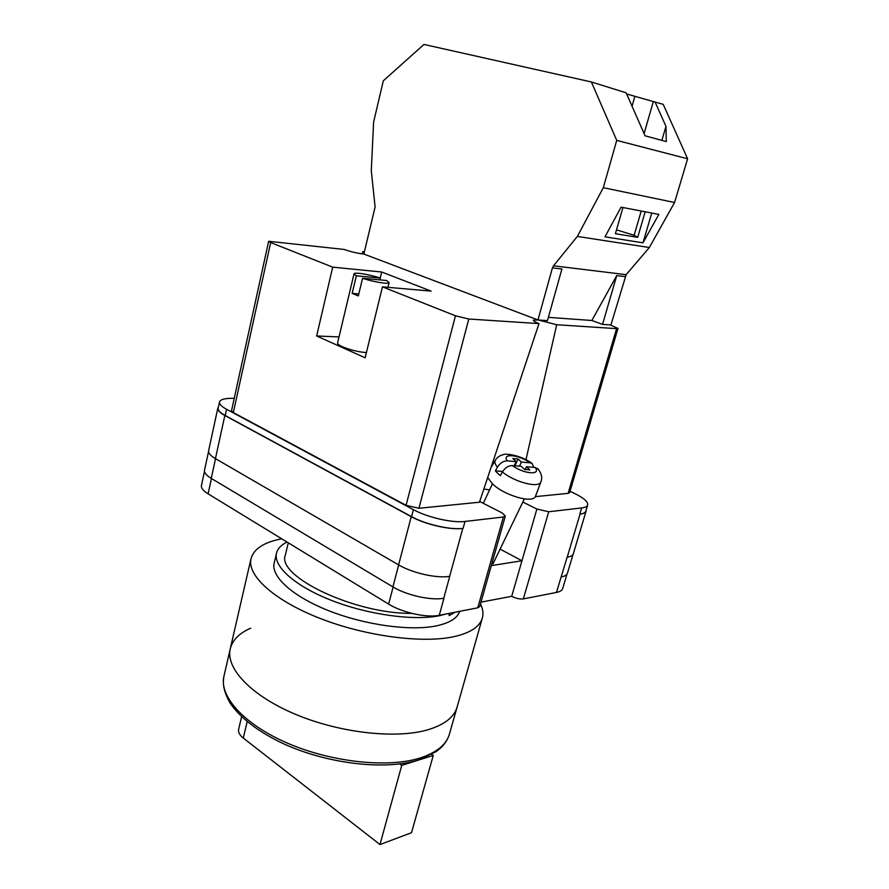 <?xml version="1.0" encoding="UTF-8"?>
<svg xmlns="http://www.w3.org/2000/svg" width="889" height="889" viewBox="0 0 889 889"><rect width="100%" height="100%" fill="white"/><g stroke="black" fill="none" stroke-linecap="round" stroke-linejoin="round"><path stroke-width="1.33" d="M522.832 502.063L536.889 509.03L548.724 511.753L523.332 598.908L556.458 592.441C560.003 591.73 562.081 590.418 562.67 588.54L566.971 574.161M570.027 491.306L574.55 493.451C583.773 497.94 588.151 501.785 587.662 504.985C587.173 506.519 585.162 507.508 581.65 507.941L548.724 511.753M479.693 501.496L502.129 512.92L505.308 516.031L503.363 517.009L465.003 521.454C452.568 523.132 427.398 517.409 413.407 509.675L226.539 409.262C221.494 406.495 219.138 404.073 219.494 401.995C220.239 399.639 224.195 398.416 231.384 398.328L234.24 398.316M500.107 549.124L521.954 560.759L491.306 565.637M480.993 602.153L511.697 596.308L536.889 509.03M523.332 598.908C519.809 599.297 515.931 598.43 511.697 596.308M505.308 516.031L479.771 606.52L477.76 607.809L439.277 615.321C426.809 618.033 402.106 612.588 388.626 604.098L208.104 493.839C203.214 490.784 200.992 487.994 201.447 485.461L204.492 471.403M413.407 509.675L411.574 516.642L225.184 415.485C220.15 412.696 217.805 410.251 218.172 408.14L219.494 401.995M218.405 407.051L217.827 408.14C217.472 410.251 219.805 412.707 224.839 415.496L215.438 458.624L398.594 564.882C412.285 573.061 437.188 578.628 449.656 576.328L462.78 528.422C450.345 530.177 425.198 524.466 411.24 516.676L224.839 415.496M411.574 516.642C425.531 524.432 450.667 530.133 463.102 528.377L462.78 528.422M586.151 510.042L586.084 511.108C585.584 512.675 583.573 513.675 580.05 514.131L579.795 514.164C583.317 513.709 585.329 512.697 585.829 511.131L587.662 504.985M443.978 598.186L439.277 615.321M567.126 557.225L556.458 592.441M573.094 554.292L567.426 573.227C566.849 575.05 564.782 576.294 561.248 576.961L561.059 576.994M398.683 564.926L392.916 586.907C406.484 595.263 431.276 600.764 443.744 598.23L449.756 576.316M392.916 586.907L211.238 478.382C206.315 475.382 204.081 472.659 204.514 470.214L208.571 451.445M217.827 408.14L208.626 450.712C208.215 453.057 210.482 455.69 215.438 458.624M580.05 514.131L567.204 557.214C570.738 556.614 572.783 555.447 573.338 553.703L586.084 511.108M487.694 477.504L492.017 483.349C503.796 495.573 533.967 504.185 535.611 495.951L540.945 481.694C539.512 488.539 515.164 482.505 502.363 471.97C505.085 467.725 508.408 465.592 512.331 465.58L521.187 466.314L524.554 469.448L529.822 469.87L526.455 466.747L535.156 467.458L538.378 469.336M502.363 471.97L500.34 475.637L497.573 473.226L495.384 470.87L497.396 467.214C495.117 464.369 494.406 462.058 495.251 460.302L495.451 459.969M514.22 465.736L516.176 461.624L507.319 460.869C503.407 460.869 500.096 462.991 497.396 467.214M516.176 461.624L512.864 458.524L518.12 458.991L521.432 462.069L530.111 462.813C518.92 454.568 501.352 452.934 507.319 460.869M533.922 467.358L531.955 463.336L530.111 462.813M502.674 471.448L495.384 470.87M514.887 465.792L518.12 458.991M519.476 466.169L521.432 462.069M525.143 469.492L526.455 466.747M553.525 265.789L577.35 236.43L603.32 187.69L616.722 140.384L591.374 81.966L423.964 44.45L383.303 80.821L373.602 122.149L371.291 170.655L375.102 206.981L363.857 254.054L537.956 319.973L547.468 320.629L561.904 269L552.425 267.867L553.525 265.789L626.156 274.657L649.337 247.52L674.573 202.503L687.619 158.787L663.216 104.357L626.645 93.978M591.374 81.966L626.123 92.8L645.092 135.817L666.294 141.584L665.972 126.371L654.982 101.79M616.722 140.384L687.619 158.787M625.078 276.579L616.744 275.579L602.531 324.396L610.91 324.974L626.156 274.657M602.531 324.396L591.852 320.484L548.38 317.362M577.35 236.43L649.337 247.52M603.32 187.69L674.573 202.503M604.987 236.818L642.991 242.819L658.838 214.393L621.078 207.17L604.987 236.818M616.744 275.579L591.852 320.484M552.425 267.867L537.956 319.973M622.956 207.526L615.399 233.707L637.691 237.341L645.181 211.782M651.759 213.049L642.991 242.819M644.103 133.572L653.371 101.424M616.51 229.862L634.135 235.285L641.225 211.026M661.872 140.384L665.972 126.371M637.691 237.341L634.135 235.285M632.046 106.224L634.813 96.512M480.493 603.953C482.927 608.943 483.549 613.643 482.349 618.022L449.445 734.081C446.434 744.56 436.743 752.494 420.364 757.917C388.56 768.163 332.508 762.451 288.347 743.526C244.086 724.646 218.961 696.365 223.95 676.185L230.262 648.792C225.45 668.161 250.954 695.676 295.593 714.356C340.12 733.081 396.45 739.204 428.231 729.669C444.6 724.635 454.223 717.09 457.113 707.033C454.223 717.09 444.6 724.635 428.231 729.669C396.45 739.204 340.12 733.081 295.593 714.356C250.954 695.676 225.45 668.161 230.262 648.792C232.507 640.013 239.319 633.146 250.698 628.212M482.349 618.022C479.871 626.656 470.47 632.857 454.157 636.624C422.453 643.703 365.212 636.202 319.462 618.177C273.59 600.175 246.831 575.25 251.02 558.636C253.821 548.813 264.055 542.212 281.724 538.801M459.746 611.321C457.413 618.166 449.634 623.011 436.41 625.867C410.574 631.279 365.046 625.078 328.73 610.71C292.337 596.352 270.789 576.45 274.19 563.037L276.501 553.202C277.657 548.635 281.18 544.924 287.069 542.068M446.589 613.888L439.177 615.766C413.352 620.955 367.746 614.643 331.33 600.331C294.826 586.04 273.156 566.371 276.501 553.202M411.785 613.366C354.955 614.155 276.046 576.228 285.38 554.992L288.28 542.801M411.518 832.704L379.981 844.55L401.739 765.385L433.254 755.439L411.518 832.704M241.608 716.734L238.63 729.336C238.052 732.18 239.597 735.081 243.275 738.037L379.981 844.55M399.717 763.929L401.739 765.385M431.71 754.372L433.254 755.439M358.812 293.937L352.155 293.403L358.334 295.926L362.568 278.279C373.402 281.969 389.238 284.502 389.126 282.569L387.96 287.336M352.155 293.403L356.356 275.823L354.022 273.856L337.576 343.01C337.431 343.976 339.031 345.221 342.376 346.754C350.122 349.955 358.134 351.911 366.39 352.622M362.568 278.279L386.615 280.513L389.126 282.569M354.022 273.856C354.033 271.923 369.702 274.468 380.414 278.09L379.981 279.891M356.356 275.823L380.414 278.09M455.457 315.795L468.792 319.018L538.99 323.596L479.46 502.218L418.93 508.275L406.062 505.33L455.457 315.795L382.448 286.858L365.123 357.789L316.651 335.964L332.697 267.145L270.667 242.564L233.34 412.563L231.529 410.685L268.645 241.286L270.667 242.564M406.062 505.33L233.34 412.563M268.645 241.286L344.221 249.453C351.177 251.876 357.745 253.421 363.923 254.076M380.248 278.035L381.714 272.012L332.697 267.145M381.714 272.012L431.109 291.103L382.448 286.858M538.99 323.596C535.134 322.096 533.244 320.985 533.333 320.251L537.878 319.951M538.289 319.996L556.703 324.741L525.966 459.669M616.577 328.641L617.999 328.419L569.638 492.639L568.115 493.362L616.577 328.641L556.703 324.741M617.999 328.419L610.198 324.918M362.334 253.921L362.745 251.576L364.401 251.765M362.745 251.576L364.301 252.209M568.115 493.362L535.278 496.64M483.838 489.083L489.606 489.828M339.02 336.942L316.651 335.964M211.449 478.515L208.104 493.839M393.116 587.018L388.626 604.098M503.363 517.009L477.76 607.809M465.003 521.454L463.102 528.377M581.65 507.941L579.795 514.164M215.527 458.68L211.238 478.382M411.24 516.676L398.594 564.882M226.539 409.262L225.184 415.485M512.331 465.58C523.843 474.126 541.557 475.448 535.156 467.458M243.275 738.037L247.175 721.668M468.792 319.018L418.93 508.275M448.889 613.443L449.212 615.588L454.935 612.265M531.955 463.336C519.443 454.235 503.963 453.379 503.107 454.724C499.751 455.468 497.14 457.335 495.251 460.302L491.017 467.536M483.272 503.318L492.45 483.772M493.006 563.826L524.332 498.94M537.678 468.481C541.512 473.281 542.601 477.682 540.945 481.694M230.262 648.792L251.02 558.636M223.95 676.185C222.683 683.385 223.117 690.464 230.184 703.255C240.941 718.579 258.81 732.114 283.791 743.882C327.685 763.94 385.348 770.563 418.43 759.962M449.445 734.081C447.356 741.015 442.855 746.904 435.943 751.727L418.897 759.817"/></g></svg>
